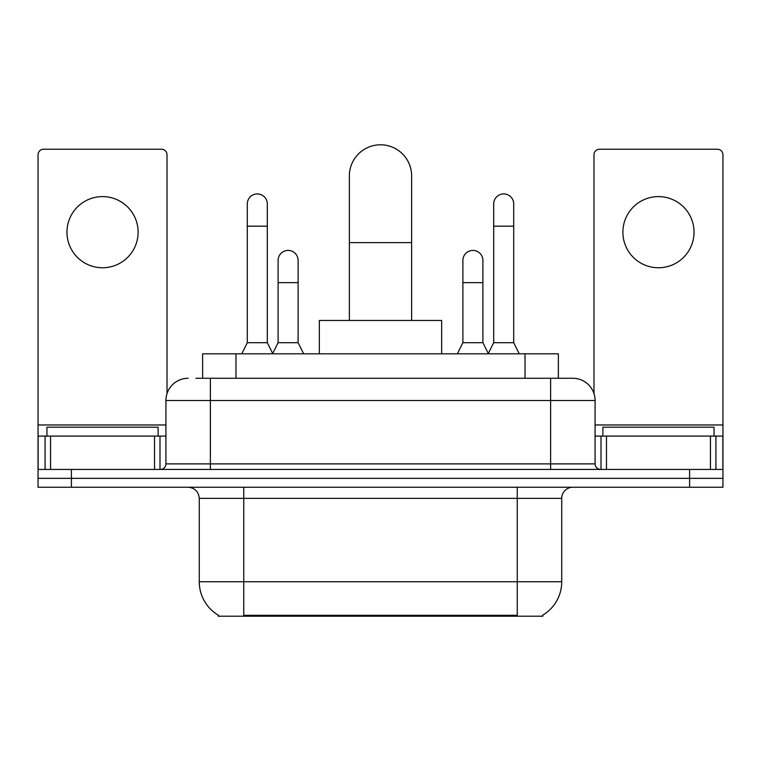 <?xml version="1.0" encoding="UTF-8"?>
<svg xmlns="http://www.w3.org/2000/svg" width="761" height="761" viewBox="0 0 761 761"><rect width="100%" height="100%" fill="white"/><g stroke="black" fill="none" stroke-linecap="round" stroke-linejoin="round"><path stroke-width="1.14" d="M202.626 378.274L202.626 353.817L558.374 353.817L558.374 378.274M542.831 615.116L542.831 616.21L218.169 616.21L218.169 615.116M218.502 615.316A38.916 38.916 0 0 1 199.268 581.746L243.739 581.746L243.739 615.316L517.261 615.316L517.261 581.746L561.732 581.746L561.732 498.36A11.12 11.12 0 0 1 572.852 487.24M199.268 581.746L199.268 498.36C198.611 491.606 194.902 487.896 188.148 487.24M542.498 615.316A38.916 38.916 0 0 0 561.732 581.746M71.401 487.24L722.95 487.24L722.95 478.346L38.05 478.346L38.05 487.24L71.401 487.24L71.401 478.346L38.05 478.346L38.05 436.091L50.559 436.091L50.559 469.451M196.443 378.274L572.852 378.274A22.24 22.24 0 0 1 595.083 400.514L595.083 463.887C595.416 467.264 597.271 469.118 600.648 469.451M195.938 378.274L210.388 378.274L210.388 400.514L165.917 400.514L165.917 463.887A5.555 5.555 0 0 1 160.352 469.451M188.148 378.274A22.24 22.24 0 0 0 165.917 400.514M689.599 487.24L689.599 478.346L722.95 478.346L722.95 436.091L722.95 469.451L38.05 469.451M689.599 469.451L689.599 478.346L71.401 478.346L71.401 469.451M595.083 400.514L550.612 400.514L550.612 378.274L572.852 378.274M158.126 436.091L158.126 427.197L46.944 427.197L46.944 436.091M102.535 196.604A35.577 35.577 0 0 0 66.958 232.181A35.577 35.577 0 0 0 102.535 267.758A35.577 35.577 0 0 0 138.112 232.181A35.577 35.577 0 0 0 102.535 196.604M154.521 469.451L154.521 436.091L50.559 436.091M167.02 393.57L167.02 154.797A5.555 5.555 0 0 0 161.465 149.232L43.605 149.232A5.555 5.555 0 0 0 38.05 154.797L38.05 436.091M154.521 436.091L165.917 436.091M714.056 436.091L714.056 427.197L602.874 427.197L602.874 436.091M349.366 320.457L349.366 175.924A31.134 31.134 0 0 1 380.5 144.79A31.134 31.134 0 0 1 411.634 175.924A31.134 31.134 0 0 0 380.5 144.79M411.634 320.457L411.634 175.924M441.656 353.817L441.656 320.457L319.344 320.457L319.344 353.817M241.741 353.817L247.296 342.697L267.311 342.697L272.876 353.817M267.311 342.697L267.311 203.938A10.007 10.007 0 0 0 257.304 193.931A10.007 10.007 0 0 1 257.931 193.95M247.296 342.697L247.296 226.179L267.311 226.179M247.296 226.179L247.296 203.938A10.007 10.007 0 0 1 257.304 193.931M488.124 353.817L493.689 342.697L513.704 342.697L519.259 353.817M513.704 342.697L513.704 203.938A10.007 10.007 0 0 0 503.696 193.931A10.007 10.007 0 0 1 504.324 193.95M493.689 342.697L493.689 226.179L513.704 226.179M493.689 226.179L493.689 203.938A10.007 10.007 0 0 1 503.696 193.931M272.704 353.485L278.098 342.697L298.112 342.697L303.668 353.817M298.112 342.697L298.112 260.424A10.007 10.007 0 0 0 288.733 250.436A10.007 10.007 0 0 1 298.112 260.424M278.098 342.697L278.098 282.654L298.112 282.654M278.098 282.654L278.098 260.424A10.007 10.007 0 0 1 288.733 250.436M457.332 353.817L462.888 342.697L482.902 342.697L488.296 353.485M482.902 342.697L482.902 260.424A10.007 10.007 0 0 0 473.523 250.436A10.007 10.007 0 0 1 482.902 260.424M462.888 342.697L462.888 282.654L482.902 282.654M462.888 282.654L462.888 260.424A10.007 10.007 0 0 1 473.523 250.436M658.465 196.604A35.577 35.577 0 0 0 622.888 232.181A35.577 35.577 0 0 0 658.465 267.758A35.577 35.577 0 0 0 694.042 232.181A35.577 35.577 0 0 0 658.465 196.604M710.441 469.451L710.441 436.091L606.479 436.091L606.479 469.451M710.441 436.091L722.95 436.091L722.95 154.797A5.555 5.555 0 0 0 717.395 149.232L599.535 149.232A5.555 5.555 0 0 0 593.98 154.797L593.98 393.57M595.083 436.091L606.479 436.091M512.809 616.21L512.809 615.116M248.191 616.21L248.191 615.116M235.977 378.274L235.977 353.817M525.023 378.274L525.023 353.817M517.261 487.24L517.261 498.36L199.268 498.36M561.732 498.36L517.261 498.36L517.261 581.746L243.739 581.746L243.739 487.24M210.388 469.451L210.388 463.887L595.083 463.887M165.917 463.887L210.388 463.887L210.388 400.514L550.612 400.514L550.612 469.451M165.917 424.971L38.05 424.971M159.991 436.091L159.991 469.451M38.136 436.091L38.136 469.451M45.08 469.451L45.08 436.091M349.366 242.626L411.634 242.626M722.95 424.971L595.083 424.971M722.864 469.451L722.864 436.091M715.92 436.091L715.92 469.451M601.009 469.451L601.009 436.091"/></g></svg>
